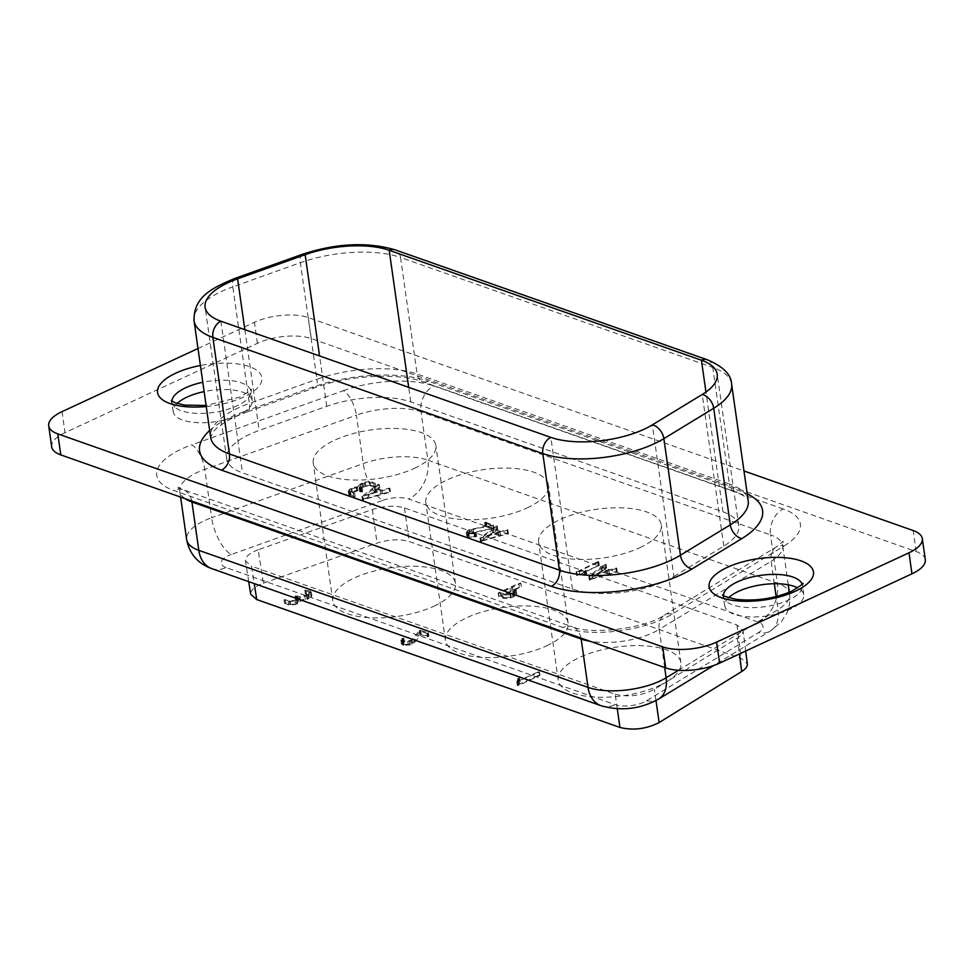 <?xml version="1.0" encoding="UTF-8"?>
<svg xmlns="http://www.w3.org/2000/svg" width="974" height="974" viewBox="0 0 974 974"><rect width="100%" height="100%" fill="white"/><g stroke="black" fill="none" stroke-linecap="round" stroke-linejoin="round"><path stroke-width="0.73" stroke-dasharray="4.87 3.65" d="M372.445 485.381L375.781 486.817L375.282 483.311L374.077 483.883L370.035 482.459L364.495 482.958A8.839 3.506 -8.1 0 0 363.071 483.542L360.733 484.626L359.394 486.744L361.829 488.424L356.886 487.645L351.845 488.753L350.068 491.213L354.293 493.368L348.242 491.091L350.908 488.327L356.107 486.951A12.236 4.858 171.9 0 1 357.568 486.854L358.067 490.36L360.855 487.45L365.652 485.539L372.445 485.381L371.946 481.887L375.282 483.311L375.574 487.219L370.534 485.953L364.994 486.464A8.839 3.506 -8.1 0 0 363.57 487.049L361.232 488.132L359.893 490.251L362.328 491.931L357.385 491.152L352.344 492.26L350.567 494.719L354.792 496.874L348.741 494.597L351.407 491.833L356.606 490.446A12.236 4.858 171.9 0 1 358.067 490.36L357.568 486.854L360.356 483.956L365.153 482.033L371.946 481.887M527.08 507.953A61.946 24.569 -8.1 0 0 548.496 485.174A61.946 24.569 -8.1 0 0 511.289 468.238A61.946 24.569 -8.1 0 0 447.249 479.841A61.946 24.569 -8.1 0 0 425.833 502.633A61.946 24.569 -8.1 0 0 463.04 519.568A61.946 24.569 -8.1 0 0 527.08 507.953M546.706 645.786A61.946 24.569 -8.1 0 0 568.11 623.007A61.946 24.569 -8.1 0 0 530.903 606.072A61.946 24.569 -8.1 0 0 466.863 617.674A61.946 24.569 -8.1 0 0 445.459 640.466A61.946 24.569 -8.1 0 0 482.666 657.401A61.946 24.569 -8.1 0 0 546.706 645.786M617.273 708.731L615.203 694.243L251.511 566.186L254.251 583.584M673.935 576.486L723.792 546.11A66.829 26.505 -8.1 0 0 738.803 525.826A66.829 26.505 -8.1 0 0 723.012 511.849L410.772 401.909A66.829 26.505 -8.1 0 0 326.74 406.304L259.181 430.447A66.829 26.505 -8.1 0 0 226.686 458.851A66.829 26.505 -8.1 0 0 242.477 472.828L572.408 589.002A66.829 26.505 -8.1 0 0 673.935 576.486L652.361 424.871M925.3 559.648A38.558 15.292 -8.1 0 0 916.193 551.576L311.303 338.587A38.558 15.292 171.9 0 0 257.404 343.335L65.014 432.663A38.558 15.292 -8.1 0 0 51.695 446.847M197.99 348.509L254.409 322.309A38.558 15.292 171.9 0 1 308.308 317.561L743.978 470.966M414.729 642.243L421.036 634.671L427.306 636.874L428.73 636.448L420.208 633.818L412.367 642.974A6.27 2.484 171.9 0 1 410.955 643.875L404.052 644.642L403.053 643.692L404.161 641.708L402.152 642.463L401.41 643.96L402.798 645.19L409.798 645.007A9.107 3.616 -8.1 0 0 412.112 644.191L414.729 642.243L414.23 638.749L420.537 631.164L426.807 633.368L428.231 632.625L419.709 630.324L411.868 639.468A6.27 2.484 171.9 0 1 410.456 640.368L403.553 641.136L402.554 640.186L403.662 638.201L401.653 638.956L400.911 640.454L402.299 641.683L409.299 641.501A9.107 3.616 -8.1 0 0 411.612 640.685L414.23 638.749M412.112 644.191L411.612 640.685M380.493 490.616L374.333 488.449L365.08 495.255L380.493 490.616L380.992 494.122L374.832 491.955L365.579 498.761L365.08 495.255M378.728 484.346L379.19 484.748L375.16 487.755L382.076 490.178L388.991 488.144L389.539 488.704L361.951 496.448L377.766 484.577L378.728 484.346L379.787 488.059L375.66 491.249L382.575 493.684L382.076 490.178M382.575 493.684L390.16 491.627L389.673 488.12L390.038 492.199L362.45 499.954L378.265 488.084L377.766 484.577M362.535 499.772L362.036 496.265M375.66 491.249L375.16 487.755M639.881 547.668A61.946 24.569 -8.1 0 0 661.285 524.889A61.946 24.569 -8.1 0 0 624.078 507.953A61.946 24.569 -8.1 0 0 560.038 519.556A61.946 24.569 -8.1 0 0 538.634 542.348A61.946 24.569 -8.1 0 0 575.841 559.283A61.946 24.569 -8.1 0 0 639.881 547.668M659.495 685.501A61.946 24.569 -8.1 0 0 680.911 662.722A61.946 24.569 -8.1 0 0 643.704 645.786A61.946 24.569 -8.1 0 0 579.664 657.401A61.946 24.569 -8.1 0 0 558.248 680.181A61.946 24.569 -8.1 0 0 595.455 697.116A61.946 24.569 -8.1 0 0 659.495 685.501M389.49 491.639L388.991 488.144M362.45 499.954L361.951 496.448M374.832 491.955L374.333 488.449M414.449 468.299A61.946 24.569 -8.1 0 0 435.865 445.508A61.946 24.569 -8.1 0 0 398.658 428.572A61.946 24.569 -8.1 0 0 334.618 440.187A61.946 24.569 -8.1 0 0 313.202 462.967A61.946 24.569 -8.1 0 0 350.421 479.902A61.946 24.569 -8.1 0 0 414.449 468.299M434.075 606.132A61.946 24.569 -8.1 0 0 455.479 583.353A61.946 24.569 -8.1 0 0 418.272 566.405A61.946 24.569 -8.1 0 0 354.232 578.02A61.946 24.569 -8.1 0 0 332.828 600.8A61.946 24.569 -8.1 0 0 370.035 617.747A61.946 24.569 -8.1 0 0 434.075 606.132M497.641 529.454L493.623 532.79L500.539 535.225L507.454 533.18L508.002 533.74L480.413 541.495L496.229 529.625L497.641 529.454L497.142 525.948L493.124 529.284L500.039 531.719L506.955 529.673L507.503 530.233L480.219 538.196L495.729 526.118L497.142 525.948M508.136 533.168L507.637 529.661L508.136 533.168M378.265 488.084L379.227 487.852M586.08 573.966L586.518 574.404L585.557 574.733L577.01 575.037L599.254 565.297L579.786 574.599L586.08 573.966L585.946 570.508L576.365 572.055L597.598 561.755L598.754 561.791L597.878 562.473L579.287 571.105L585.581 570.46M586.518 574.404L586.019 570.898M576.851 575.549L576.279 571.714L576.851 575.549M598.754 561.791L599.254 565.297L598.377 565.979L597.878 562.473L598.754 561.791L599.266 565.346M493.745 528.346L472.244 533.131A6.27 2.484 -8.1 0 0 470.247 533.825L468.299 535.822L468.044 531.524L468.823 533.192L475.994 532.741L474.411 533.655L467.642 533.764L466.29 532.522L467.143 530.94A9.107 3.616 171.9 0 1 468.811 529.905L490.908 525.023L484.638 522.807L485.49 522.174L493.1 525.23L471.745 529.625A6.27 2.484 -8.1 0 0 469.748 530.319L468.044 531.524L469.322 536.698L476.59 536.564L468.141 537.271L466.789 536.029L467.63 534.434A9.107 3.616 171.9 0 1 469.31 533.399L491.407 528.517L485.137 526.313L485.989 525.68L493.599 528.736L493.246 524.84L493.745 528.346M476.493 536.248L475.994 532.741L476.493 536.248M485.137 526.313L484.808 522.478L485.137 526.313M359.723 489.849L359.223 486.343L359.723 489.849M362.072 491.249L361.573 487.743L362.072 491.249M350.323 494.293L349.824 490.786L350.323 494.293M354.999 496.436L354.499 492.929L354.999 496.436M606.498 567.793L602.48 571.117L609.395 573.552L616.311 571.519L616.859 572.067L589.27 579.822L605.085 567.952L606.498 567.793L605.998 564.287L601.981 567.623L608.896 570.046L615.812 568.012L616.359 568.572L588.771 576.316L604.586 564.445L605.998 564.287M616.992 571.495L616.493 567.988L616.992 571.495M308.928 597.646L308.892 591.851L308.928 597.646A8.839 3.506 171.9 0 1 307.687 598.304L300.357 600.215L295.901 599.46L298.482 601.335L296.473 603.515L290.69 604.562L284.822 603.162L288.645 605L295.487 604.598L300.309 601.555A12.236 4.858 -8.1 0 0 300.321 600.958L307.066 599.448L306.567 595.942L310.596 593.75L311.363 592.253L310.036 591.011L305.106 590.013L309.635 592.533L310.134 596.027L305.349 593.933L304.85 590.427M311.363 592.253L311.863 595.759L311.096 597.257L307.066 599.448M311.863 595.759L310.536 594.517L310.036 591.011M304.825 590.305L305.325 593.811L310.536 594.517M308.429 594.14A8.839 3.506 171.9 0 1 307.187 594.797L299.858 596.709L295.402 595.966L295.585 599.874L295.085 596.368L296.717 596.965L297.983 597.829L298.494 601.433L297.983 597.829L295.974 600.008L290.191 601.055L284.323 599.655L288.146 601.494L294.988 601.104L299.809 598.048A12.236 4.858 -8.1 0 0 299.822 597.452L306.567 595.942M284.822 603.162L284.323 599.655L284.822 603.162M428.73 636.448L428.231 632.625L428.73 636.448M404.173 642.11L403.662 638.201L404.173 642.11M514.881 588.722L516.354 590.792L516.853 594.298L513.663 596.831A11.651 4.627 -8.1 0 1 511.253 597.732C508.976 598.523 506.297 598.706 503.217 598.304L498.858 596.356L521.248 586.47L520.749 582.963L521.2 586.847L512.093 591.072L515.38 592.229L514.881 588.722L511.594 587.566L520.7 583.341L518.862 583.329L498.359 592.849L502.718 594.797C505.798 595.211 508.477 595.017 510.753 594.225A11.651 4.627 -8.1 0 0 513.164 593.324L516.451 590.074L516.853 594.298L515.38 592.229M537.989 675.639L519.398 684.272L520.116 681.666L518.618 681.654L517.304 685.44L518.326 685.562L539.961 675.384L537.989 675.639L537.49 672.133L518.899 680.765L519.617 678.16L518.119 678.148L516.804 681.934L539.292 672.145L537.49 672.133M615.203 694.243C628.425 697.457 641.489 695.826 654.382 689.336L737.355 638.055C741.36 635.523 743.247 632.978 743.004 630.397L736.916 624.967L404.478 507.917C395.091 505.202 384.377 505.749 372.36 509.536L258.134 549.811L263.382 583.195C254.701 586.445 250.476 590.134 250.695 594.25M263.382 583.195L377.035 543.115C389.064 539.328 399.766 538.792 409.165 541.495L741.263 658.424L747.338 663.854M728.662 597.707A39.837 15.803 -8.1 0 0 724.826 605.962A39.837 15.803 -8.1 0 0 734.238 614.29A39.837 15.803 -8.1 0 0 778.993 613.377A39.837 15.803 -8.1 0 0 803.72 594.737A39.837 15.803 -8.1 0 0 797.73 587.882M374.576 487.377L374.077 483.883M365.579 498.761L380.992 494.122M258.134 549.811C249.454 553.074 245.229 556.751 245.448 560.866L251.511 566.186M379.178 484.419L379.677 487.925M379.69 488.254L379.19 484.748M370.534 485.953L370.035 482.459M363.57 487.049L363.071 483.542M364.994 486.464L364.495 482.958M177.11 403.492A39.837 15.803 -8.1 0 0 173.275 411.746A39.837 15.803 -8.1 0 0 182.686 420.086A39.837 15.803 -8.1 0 0 227.441 419.161A39.837 15.803 -8.1 0 0 252.169 400.521A39.837 15.803 -8.1 0 0 242.745 392.193A39.837 15.803 -8.1 0 0 204.126 391.609M498.956 535.663L492.795 533.496L483.542 540.302L498.956 535.663L498.457 532.157L492.296 529.99L483.043 536.796L498.457 532.157M592.399 578.629L607.813 573.99L601.652 571.823L592.399 578.629L591.9 575.135L607.313 570.496L601.153 568.317L591.9 575.135M579.786 574.599L579.287 571.105M599.144 565.212L598.645 561.706M598.742 565.151L598.243 561.645M598.097 565.249L597.598 561.755M577.01 575.037L576.523 571.531M577.217 575.61L576.718 572.103M584.717 574.818L584.217 571.312M585.557 574.733L585.057 571.227M586.311 574.563L585.812 571.056M492.795 533.496L492.296 529.99M483.542 540.302L483.043 536.796M481.399 541.678L480.9 538.184M480.718 541.702L480.219 538.196M480.413 541.495L479.914 537.989M480.499 541.313L479.999 537.806M496.229 529.625L495.729 526.118M497.19 529.393L496.691 525.887M362.754 500.161L362.255 496.667M363.436 500.149L362.937 496.643M497.653 529.783L497.154 526.289M493.623 532.79L493.124 529.284M500.539 535.225L500.039 531.719M507.454 533.18L506.955 529.673M601.652 571.823L601.153 568.317M607.813 573.99L607.313 570.496M602.48 571.117L601.981 567.623M609.395 573.552L608.896 570.046M606.522 568.122L606.023 564.616M606.047 567.72L605.548 564.214M605.085 567.952L604.586 564.445M589.355 579.64L588.856 576.133M589.27 579.822L588.771 576.316M589.574 580.029L589.087 576.535M590.268 580.017L589.769 576.511M616.311 571.519L615.812 568.012M493.221 528.882L492.722 525.376M472.244 533.131L471.745 529.625M470.247 533.825L469.748 530.319M469.322 536.698L468.823 533.192M474.448 536.577L473.948 533.07M475.482 536.297L474.983 532.79M476.323 536.759L475.823 533.253M474.91 537.161L474.411 533.655M468.141 537.271L467.642 533.764M467.666 537.051L467.167 533.557M467.63 534.434L467.143 530.94M469.31 533.399L468.811 529.905M473.705 532.084L473.206 528.59M491.407 528.517L490.908 525.023M485.989 525.68L485.49 522.174M486.757 525.643L486.257 522.137M361.232 488.132L360.733 484.626M360.977 490.884L360.477 487.377M361.537 491.054L361.037 487.548M362.328 491.931L361.829 488.424M361.391 492.113L360.891 488.607M360.477 491.846L359.978 488.339M360.1 491.687L359.601 488.181M359.686 491.541L359.187 488.035M357.385 491.152L356.886 487.645M352.344 492.26L351.845 488.753M350.993 495.023L350.506 491.529M353.757 496.996L353.258 493.489M349.776 495.596L349.276 492.089M349.8 492.795L349.301 489.301M351.407 491.833L350.908 488.327M356.606 490.446L356.107 486.951M360.855 487.45L360.356 483.956M362.632 486.623L362.133 483.128M504.763 597.586L500.953 596.246L510.546 591.79L514.004 593.008L514.82 594.846L512.592 596.465A8.681 3.446 171.9 0 1 510.498 597.22L504.763 597.586L504.264 594.079L500.453 592.74L510.047 588.284L513.517 589.501L514.321 591.34L512.093 592.959A8.681 3.446 171.9 0 1 509.999 593.726L504.264 594.079M515.063 593.957L514.564 590.451L515.063 593.957M539.754 675.226L539.255 671.719M539.961 675.384L539.462 671.877M539.791 675.652L539.292 672.145M518.716 685.44L518.217 681.934M518.326 685.562L517.827 682.056M517.474 685.574L516.975 682.068M517.304 685.44L516.804 681.934M518.192 682.324L517.693 678.817M518.302 681.983L517.803 678.476M518.618 681.654L518.119 678.148M518.972 681.544L518.472 678.038M519.933 681.52L519.434 678.014M520.116 681.666L519.617 678.16M519.398 684.272L518.899 680.765M539.523 675.201L539.024 671.695M510.546 591.79L510.047 588.284M514.004 593.008L513.517 589.501M512.592 596.465L512.093 592.959M510.498 597.22L509.999 593.726M500.953 596.246L500.453 592.74M512.093 591.072L511.594 587.566M513.663 596.831L513.164 593.324M511.253 597.732L510.753 594.225M503.217 598.304L502.718 594.797M498.749 596.733L498.25 593.227M498.651 596.648L498.152 593.142M498.858 596.356L498.359 592.849M519.361 586.835L518.862 583.329M300.321 600.958L299.822 597.452M300.309 601.555L299.809 598.048M297.618 603.831L297.119 600.325M295.487 604.598L294.988 601.104M288.645 605L288.146 601.494M285.857 603.016L285.358 599.521M289.862 604.428L289.363 600.921M290.69 604.562L290.191 601.055M296.473 603.515L295.974 600.008M297.216 600.471L296.717 596.965M296.802 600.325L296.303 596.818M296.364 600.191L295.865 596.697M296.327 599.327L295.828 595.82M297.618 599.473L297.119 595.978M298.141 599.667L297.642 596.161M298.641 599.862L298.141 596.356M300.357 600.215L299.858 596.709M305.349 599.387L304.85 595.881M307.687 598.304L307.187 594.797M409.798 645.007L409.299 641.501M305.605 593.519L305.106 590.013M306.579 593.373L306.092 589.867M308.843 598.62L308.344 595.114M403.382 645.348L402.883 641.842M402.798 645.19L402.299 641.683M402.152 642.463L401.653 638.956M402.932 641.842L402.432 638.335M403.358 641.708L402.859 638.201M403.626 642.572L403.126 639.066M404.052 644.642L403.553 641.136M408.24 644.715L407.741 641.221M410.955 643.875L410.456 640.368M412.367 642.974L411.868 639.468M419.891 633.989L419.392 630.482M420.208 633.818L419.709 630.324M421.133 633.709L420.634 630.202M428.097 636.765L427.598 633.258M427.306 636.874L426.807 633.368M421.036 634.671L420.537 631.164M209.666 430.52A92.542 36.695 -8.1 0 1 244.571 411.454A12.857 5.406 70.3 0 0 247.238 411.88C223.314 420.719 214.828 429.339 212.831 432.395L210.627 437.302A79.685 31.594 -8.1 0 1 249.381 403.431A12.857 5.406 70.3 0 1 247.238 411.88L314.785 387.737A12.857 5.406 70.3 0 0 316.94 379.288L249.381 403.431L232.798 286.855L300.345 262.712L316.94 379.288A79.685 31.594 171.9 0 1 417.128 374.053L729.368 483.993L712.773 367.417A79.685 31.594 171.9 0 1 731.608 384.073M723.439 595.394A39.837 15.803 -8.1 0 0 723.499 596.612A39.837 15.803 -8.1 0 0 732.911 604.951A39.837 15.803 -8.1 0 0 788.611 600.045A39.837 15.803 -8.1 0 0 802.381 585.386A39.837 15.803 -8.1 0 0 802.101 584.193M707.355 359.796A12.857 9.387 -70.6 0 1 712.773 367.417L400.545 257.477L417.128 374.053A12.857 9.387 109.4 0 0 422.546 381.674A12.857 9.387 109.4 0 0 428.475 381.236L740.715 491.176A92.542 36.695 171.9 0 1 747.241 493.867M723.792 546.11L702.217 394.494M62.032 411.637L65.014 432.663M410.772 401.909L408.69 387.335M723.012 511.849L705.955 392.023M244.839 329.638L259.181 430.447M326.74 406.304L319.569 355.948M257.404 343.335L254.409 322.309M311.303 338.587L308.308 317.561M572.408 589.002L550.834 437.387M220.891 321.201L242.477 472.828M206.257 406.548A52.693 20.892 -8.1 0 0 243.683 397.063A52.693 20.892 -8.1 0 0 249.441 366.674A52.693 20.892 -8.1 0 0 200.413 365.493M244.571 411.454L312.13 387.311A92.542 36.695 171.9 0 1 428.475 381.236M784.216 545.903A71.979 28.538 171.9 0 0 783.364 509A20.564 15.012 109.4 0 0 770.531 534.896L421.012 411.819L427.903 460.178L777.41 583.256L770.531 534.896A51.415 20.381 171.9 0 1 782.682 545.635A51.415 20.381 171.9 0 1 771.14 561.243A20.564 13.867 58.6 0 1 776.181 547.035A20.564 13.867 58.6 0 1 784.216 545.903L672.34 614.058A71.979 28.538 171.9 0 1 562.996 627.548L173.762 490.482A71.979 28.538 171.9 0 1 191.756 444.85A20.564 8.656 70.3 0 1 204.771 469.383L211.662 517.742L363.253 463.563A51.415 20.381 171.9 0 1 427.903 460.178A30.851 22.524 109.4 0 1 408.642 499.005L758.149 622.082A20.564 8.157 171.9 0 1 758.393 632.625A30.851 20.807 -121.4 0 0 770.458 630.933A30.851 20.807 -121.4 0 0 778.019 609.602L776.168 596.599M185.157 498.688A51.415 20.381 171.9 0 1 179.776 491.237A51.415 20.381 171.9 0 1 204.771 469.383L356.374 415.204L363.253 463.563A30.851 12.991 70.3 0 0 382.782 500.368L231.179 554.535A30.851 12.991 70.3 0 1 211.662 517.742A51.415 20.381 171.9 0 0 186.655 539.596M404.478 507.917L409.165 541.495M736.916 624.967L741.263 658.424M737.355 638.055L739.424 653.944M655.989 700.574L654.382 689.336M211.808 568.646A30.851 22.524 109.4 0 0 226.041 567.574L615.276 704.64A20.564 8.157 171.9 0 0 646.517 700.781L758.393 632.625M226.041 567.574A20.564 8.157 171.9 0 1 231.179 554.535M382.782 500.368A20.564 8.157 171.9 0 1 408.642 499.005M916.193 551.576L913.198 530.55M372.36 509.536L377.035 543.115M774.33 583.743L771.14 561.243L659.252 629.411L664.682 667.543M678.403 670.295L778.019 609.602A51.415 20.381 171.9 0 0 789.561 593.994C790.474 600.8 789.488 607.301 786.602 613.523L781.355 621.716L770.458 630.933L713.625 665.546M171.887 401.178A39.837 15.803 -8.1 0 0 171.948 402.408A39.837 15.803 -8.1 0 0 181.359 410.736A39.837 15.803 -8.1 0 0 237.059 405.829A39.837 15.803 -8.1 0 0 250.829 391.183A39.837 15.803 -8.1 0 0 241.418 382.855A39.837 15.803 -8.1 0 0 202.799 382.271M783.364 509L433.856 385.935A20.564 15.012 109.4 0 0 421.012 411.819A51.415 20.381 171.9 0 0 356.374 415.204A20.564 8.656 -109.7 0 0 343.359 390.671L191.756 444.85M343.359 390.671A71.979 28.538 171.9 0 1 433.856 385.935M234.941 278.406A12.857 5.406 -109.7 0 0 232.798 286.855A79.685 31.594 -8.1 0 0 194.045 320.726M302.488 254.263A12.857 5.406 70.3 0 0 300.345 262.712A79.685 31.594 171.9 0 1 400.545 257.477A12.857 9.387 -70.6 0 0 395.115 249.843M312.13 387.311A12.857 5.406 70.3 0 0 314.785 387.737C348.802 374.941 399.413 372.738 422.546 381.674L734.786 491.614A12.857 9.387 109.4 0 1 729.368 483.993A79.685 31.594 171.9 0 1 748.202 500.648C746.948 500.112 751.137 498.518 734.786 491.614A12.857 9.387 109.4 0 0 740.715 491.176M365.652 485.539L365.153 482.033M580.991 638.067A20.564 15.012 109.4 0 0 572.481 626.842C590.488 635.024 645.336 628.656 664.292 615.191A20.564 13.867 58.6 0 0 659.252 629.411A51.415 20.381 171.9 0 1 590.147 641.294M758.149 622.082A30.851 22.524 109.4 0 0 777.41 583.256A51.415 20.381 171.9 0 1 789.561 593.994L789.317 592.265M191.768 501.013A20.564 15.012 109.4 0 0 183.258 489.776L572.481 626.842A20.564 15.012 109.4 0 0 562.996 627.548M180.604 497.093L179.776 491.237L178.059 487.219L183.258 489.776A20.564 15.012 109.4 0 0 173.762 490.482M788.258 584.826L782.682 545.635L783.206 541.301L776.181 547.035L664.292 615.191A20.564 13.867 58.6 0 1 672.34 614.058M601.043 705.7A30.851 22.524 109.4 0 0 615.276 704.64M646.517 700.781A30.851 20.807 -121.4 0 0 658.57 699.089M311.096 597.257L310.596 593.75M568.11 623.007L548.496 485.174M803.72 594.737L802.539 583.56M680.911 662.722L661.285 524.889M455.479 583.353L435.865 445.508M375.367 483.433L375.867 486.939M379.288 484.553L379.787 488.059M252.169 400.521L250.988 389.344C253.203 388.675 249.514 391.256 239.933 397.088L206.111 405.488M226.686 458.851L205.1 307.236M738.803 525.826L717.217 374.211M576.158 571.896L576.657 575.403M586.153 570.691L586.64 574.197M497.251 526.094L497.751 529.6M507.892 529.868L508.391 533.375M606.108 564.421L606.607 567.927M389.929 488.327L390.428 491.833M616.749 568.195L617.248 571.701M476.152 532.924L476.651 536.431M466.29 532.522L466.789 536.029M484.602 522.734L485.101 526.24M493.319 524.962L493.818 528.468M362.158 488.108L362.657 491.614M354.597 493.051L355.096 496.557M348.242 491.091L348.741 494.597M745.682 651.034L743.004 630.397M248.711 581.636L245.448 560.866M520.859 583.109L521.346 586.616M284.055 599.96L284.554 603.454M295.049 596.283L295.548 599.789M400.911 640.454L401.41 643.96M403.845 638.36L404.344 641.866M402.554 640.186L403.053 643.692M428.341 632.747L428.84 636.253M724.826 605.962L722.842 594.907M558.248 680.181L538.634 542.348M445.459 640.466L425.833 502.633M332.828 600.8L313.202 462.967M173.275 411.746L171.29 400.691"/><path stroke-width="1.46" d="M739.424 653.944L741.701 671.524L659.13 722.55C646.237 729.039 633.173 730.67 619.951 727.444L256.759 599.57L250.695 594.25L248.711 581.636M702.217 394.494A66.829 26.505 -8.1 0 0 717.217 374.211A66.829 26.505 -8.1 0 0 701.426 360.234L389.186 250.294A66.829 26.505 -8.1 0 0 305.154 254.677L237.607 278.82A66.829 26.505 -8.1 0 0 205.1 307.236A66.829 26.505 -8.1 0 0 220.891 321.201L550.834 437.387A66.829 26.505 -8.1 0 0 652.361 424.871A12.857 8.669 58.6 0 1 663.866 438.641L680.449 555.217L730.305 524.84L713.711 408.264A12.857 8.669 -121.4 0 0 702.217 394.494L652.361 424.871M197.99 348.509L62.032 411.637A38.558 15.292 -8.1 0 0 48.7 425.821L51.695 446.847A38.558 15.292 -8.1 0 0 60.802 454.907L665.692 667.896A38.558 15.292 171.9 0 0 719.591 663.148L911.968 573.82A38.558 15.292 -8.1 0 0 925.3 559.648L922.305 538.622A38.558 15.292 -8.1 0 0 913.198 530.55L743.978 470.966M48.7 425.821A38.558 15.292 -8.1 0 0 57.807 433.88L60.802 454.907M911.968 573.82L908.986 552.794L716.596 642.122A38.558 15.292 171.9 0 1 662.697 646.87L57.807 433.88M908.986 552.794A38.558 15.292 -8.1 0 0 922.305 538.622M741.701 671.524C745.707 668.992 747.582 666.435 747.338 663.854L745.682 651.034M797.73 587.882A39.837 15.803 -8.1 0 0 794.297 586.409A39.837 15.803 -8.1 0 0 728.662 597.707M204.126 391.609A39.837 15.803 -8.1 0 0 177.11 403.492M795.234 591.279A52.693 20.892 -8.1 0 0 800.993 560.878A52.693 20.892 -8.1 0 0 727.322 567.367A52.693 20.892 -8.1 0 0 721.564 597.768A52.693 20.892 -8.1 0 0 795.234 591.279M802.101 584.193A39.837 15.803 -8.1 0 0 792.97 577.058A39.837 15.803 -8.1 0 0 737.269 581.965A39.837 15.803 -8.1 0 0 723.439 595.394M619.951 727.444L617.273 708.731M254.251 583.584L256.759 599.57M705.955 392.023L701.426 360.234A12.857 9.387 -70.6 0 1 707.355 359.796C723.158 366.516 731.243 374.613 731.608 384.073A79.685 31.594 171.9 0 1 713.711 408.264L663.866 438.641A79.685 31.594 -8.1 0 1 542.81 453.567L559.405 570.143A79.685 31.594 -8.1 0 0 680.449 555.217A12.857 8.669 58.6 0 0 691.954 568.986L741.811 538.61A92.542 36.695 171.9 0 0 747.241 493.867M408.69 387.335L389.186 250.294A12.857 9.387 -70.6 0 1 395.115 249.843L707.355 359.796M209.666 430.52A92.542 36.695 -8.1 0 0 221.439 470.138A12.857 9.387 109.4 0 0 229.462 453.957A79.685 31.594 -8.1 0 1 210.627 437.302L194.045 320.726C193.558 297.192 211.248 288.243 234.941 278.406A12.857 5.406 -109.7 0 1 237.607 278.82L244.839 329.638M319.569 355.948L305.154 254.677A12.857 5.406 70.3 0 0 302.488 254.263C336.407 243.208 367.283 241.735 395.115 249.843M221.439 470.138L551.381 586.324A12.857 9.387 109.4 0 0 559.405 570.143L229.462 453.957L212.868 337.381L542.81 453.567A12.857 9.387 109.4 0 1 550.834 437.387M200.413 365.493A52.693 20.892 -8.1 0 0 175.77 373.152A52.693 20.892 -8.1 0 0 160.138 397.672A52.693 20.892 -8.1 0 0 206.257 406.548M551.381 586.324A92.542 36.695 -8.1 0 0 691.954 568.986M590.147 641.294A51.415 20.381 171.9 0 1 581.161 639.041L191.927 501.975L198.806 550.334L588.04 687.401A30.851 22.524 109.4 0 0 601.043 705.7C621.047 711.385 640.222 709.182 658.57 699.089A30.851 20.807 -121.4 0 0 666.131 677.77L678.403 670.295M580.991 638.067A20.564 15.012 109.4 0 1 581.161 639.041L588.04 687.401A51.415 20.381 171.9 0 0 666.131 677.77L664.682 667.543M662.697 646.87L665.692 667.896M716.596 642.122L719.591 663.148M659.13 722.55L655.989 700.574M776.168 596.599L774.33 583.743M194.045 320.726A79.685 31.594 -8.1 0 0 212.868 337.381A12.857 9.387 109.4 0 1 220.891 321.201M731.608 384.073L748.202 500.648A79.685 31.594 171.9 0 1 730.305 524.84A12.857 8.669 -121.4 0 0 741.811 538.61M211.808 568.646A30.851 22.524 109.4 0 1 198.806 550.334A51.415 20.381 171.9 0 1 186.655 539.596C189.419 553.841 197.795 563.52 211.808 568.646L601.043 705.7M191.768 501.013A20.564 15.012 109.4 0 1 191.927 501.975A51.415 20.381 171.9 0 1 185.157 498.688M202.799 382.271A39.837 15.803 -8.1 0 0 185.717 387.749A39.837 15.803 -8.1 0 0 171.887 401.178M802.539 583.56C804.755 582.878 801.066 585.459 791.485 591.303C773.904 598.706 755.507 601.384 736.283 599.351C725.776 596.855 721.296 595.37 722.842 594.907M234.941 278.406L302.488 254.263M180.604 497.093L186.655 539.596M788.258 584.826L789.317 592.265M713.625 665.546L658.57 699.089M206.111 405.488L184.731 405.135L175.344 402.895L171.29 400.691"/></g></svg>
